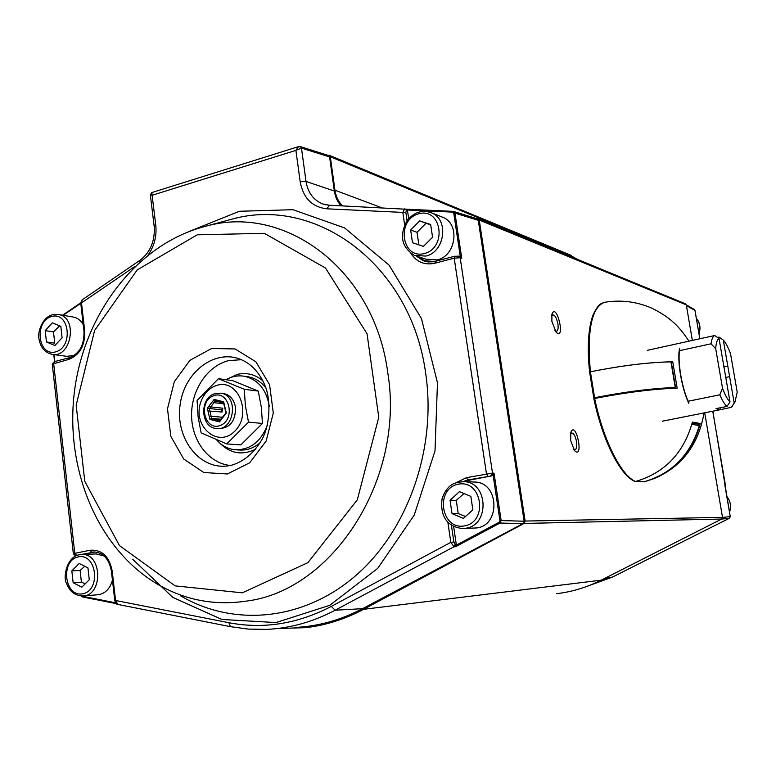 <?xml version="1.0" encoding="UTF-8"?>
<svg xmlns="http://www.w3.org/2000/svg" width="776" height="776" viewBox="0 0 776 776"><rect width="100%" height="100%" fill="white"/><g stroke="black" fill="none" stroke-linecap="round" stroke-linejoin="round"><path stroke-width="1.16" d="M672.472 388.32L675.265 387.505C652.441 388.31 625.543 391.715 594.581 397.719L593.776 398.001L595.396 398.33M670.997 362.101L670.959 361.878C648.125 362.334 621.285 365.651 590.42 371.82L589.624 372.131L593.834 397.933M598.558 397.71L599.363 397.39C623.351 392.84 645.118 389.959 664.663 388.737L664.906 388.727M688.758 402.608L688.778 403.277C681.522 387.951 676.953 360.462 679.572 348.172L679.766 349.006C677.293 360.898 681.716 387.68 688.748 402.608L688.681 402.463M671.298 362.12L672.743 361.81C649.755 362.111 622.303 365.447 590.381 371.811L589.585 372.111C587.131 347.667 588.198 328.83 592.796 315.589C599.043 302.145 601.429 303.794 604.737 302.271C591.671 306.898 586.879 330.081 590.381 371.811M593.941 398.796L594.658 398.476C626.61 392.297 654.12 388.863 677.176 388.175L672.743 361.81M644.119 481.896L654.517 478.452C677.943 467.918 693.181 449.595 700.233 423.473L692.425 422.095C683.685 453.116 664.722 472.914 635.534 481.469L634.826 481.363C620.179 475.465 602.448 440.118 593.863 398.757M697.362 424.035L700.233 423.473M698.39 424.22L699.322 425.607C690.33 454.998 671.88 473.719 643.983 481.78L635.748 481.411M551.62 316.152L552.755 314.813C554.976 315.075 556.693 318.131 557.905 323.97C558.458 328.132 558.022 330.557 556.605 331.236L554.947 330.557M570.438 434.366L571.679 432.979C573.784 433.212 575.404 436.112 576.529 441.67C577.121 446.268 576.626 448.945 575.064 449.682L573.338 448.887M551.891 321.429L551.901 314.299C556.567 301.224 566.005 341.479 556.091 332.167L551.891 321.429M570.68 440.574L570.787 432.513C575.976 419.234 584.338 460.498 574.444 450.555L570.68 440.574M280.262 628.444L305.744 627.658C325.6 625.349 344.884 619.238 363.595 609.315L524.013 523.441L525.139 521.055L479.248 220.044L478.249 218.589L475.533 218.299M556.702 593.669C572.067 591.855 586.869 587.364 601.128 580.186L721.69 519.037L722.514 517.369L704.695 412.793M342.507 205.834C338.414 201.731 335.901 196.522 334.97 190.207L330.304 156.733L329.383 155.365L328.015 155.355M572.067 257.176L571.078 255.333M692.357 340.421L686.304 304.89L685.344 303.755M214.069 393.917L220.801 393.16C239.27 395.304 234.362 431.699 216.038 428.459C200.809 427.401 199.228 398.942 214.069 393.917M212.275 420.029L209.986 419.438L207.318 408.244L212.469 401.561L213.934 402.676L209.336 408.632L211.654 418.361L219.918 420.476L219.482 421.872L212.275 420.029L213.497 418.836L220.675 419.496M212.469 401.561L214.108 399.427L215.243 400.969L213.934 402.676L223.692 403.743M207.318 408.244L221.548 409.883L222.848 408.205L210.655 406.925L208.957 406.11M207.958 410.95L222.062 412.027L221.548 409.883M209.986 419.438L211.654 418.361L220.888 419.224M209.336 416.731L211.14 416.198L222.848 417.313M219.918 420.476L221.238 418.768L221.141 419.738L219.482 421.872M221.238 418.768L224.536 414.51L224.671 415.17L221.141 419.738M224.536 414.51L226.33 413.036L224.671 415.17M214.108 399.427L216.407 399.989L217.086 401.425L215.243 400.969M213.264 395.867C197.56 401.958 204.592 431.679 220.335 425.452C236.253 419.418 228.978 389.368 213.264 395.867M225.864 412.793L225.68 410.31L226.33 413.036M220.132 420.194L218.075 420L217.183 421.281M220.132 401.764L217.086 401.425L221.674 402.569L221.325 401.211L223.633 401.784L225.68 410.31M216.407 399.989L221.325 401.211M225.341 410.62L224.283 404.5M224.041 405.198L223.633 401.784M223.517 403.025L221.674 402.569M222.848 408.205L222.062 412.027M721.583 519.096L729.43 518.242L697.74 534.13L729.45 518.232L730.264 516.603L712.834 411.183M699.816 338.772L694.976 310.487M722.514 517.408L730.245 516.603L724.852 485.068M686.42 305.55L694.966 310.439L694.18 309.391M82.052 596.88L116.225 603.621L82.052 596.88L81.693 596.123L115.527 602.797M95.118 551.988L79.618 554.753M81.926 596.831L81.005 595.949M300.409 146.664L301.466 148.1L295.908 150.369L298.488 146.635L300.38 146.654M328.384 155.472L329.596 156.946L301.466 148.1L306.035 181.448C307.907 192.729 313.514 200.237 322.865 203.972L328.937 205.233M455.202 544.286L456.259 544.325L455.531 546.77L454.028 546.731L450.808 542.356L453.863 541.958L455.202 544.286L454.028 546.731L335.174 610.208C312.873 621.974 289.952 628.366 266.401 629.394L248.436 629.093L230.462 626.668L248.281 629.093L266.401 629.394M294.705 627.464C317.956 626.436 340.557 620.179 362.528 608.675L522.985 523.616L499.996 523.034L499.249 522.2L499.948 520.715L501.16 520.56L499.996 523.034L455.531 546.77M452.718 212.12L453.853 211.547L454.949 213.07L453.756 213.128L452.718 212.12L407.351 210.015L408.739 218.56M407.351 210.015L406.43 209.21M404.8 208.734L406.517 210.412L405.829 212.265L402.822 212.411L404.8 208.734M456.259 544.325L453.64 526.37M114.829 600.663L115.566 600.488L117.836 604.426C116.739 604.611 115.731 603.359 114.799 600.663L111.424 571.214L112.19 571.01L115.566 600.488L228.862 622.711L230.462 626.668M134.849 266.469L80.811 303.368L82.13 299.856L81.499 302.921L84.71 330.983L83.992 331.41C84.303 345.039 79.433 353.808 69.384 357.707L69.733 357.688M151.844 192.564L152.115 195.271L150.34 194.834L151.766 192.584L298.517 146.625M341.042 205.766C337.424 201.76 335.193 196.842 334.34 191.012L329.596 156.946M464.892 481.673L469.858 480.063L491.897 475.834L467.86 479.985L462.923 481.576M455.764 482.817L466.522 477.657L492.508 473.108L494.031 473.166L491.897 475.834M418.487 256.749L425.461 261.434M459.392 256.39L461.739 258.243L460.178 257.768L492.508 473.108L490.81 475.795M476.881 218.716L478.278 220.316L454.949 213.07L461.739 258.243M494.031 473.166L501.16 520.56L524.12 521.22L522.985 523.616M524.12 521.22L478.278 220.316M458.752 256.09L460.178 257.768L454.202 258.156L434.841 263.239C424.763 265.363 416.79 262.123 410.94 253.529M52.739 354.428L66.882 356.349L74.389 355.34M83.226 324.737C80.927 320.614 77.784 318.082 73.798 317.151L72.818 316.986M52.351 322.826L60.809 326.337L62.09 337.715L54.883 345.524L46.453 341.954L45.202 330.634L52.351 322.826M46.453 341.954L54.747 343.176L53.495 331.934L45.202 330.634M53.495 331.934L59.286 326.192M83.245 595.919L97.698 594.775C105.032 593.853 109.949 588.984 112.452 580.157M104.207 556.043L96.175 553.918M79.201 563.463L87.94 567.877L89.279 579.769L81.849 587.189L73.148 582.708L71.828 570.884L79.201 563.463M85.253 583.794L81.422 582.165L80.112 570.418L71.828 570.884M80.112 570.418L84.797 566.286M81.422 582.165L73.148 582.708M416.828 256.196L425.908 259.194L437.276 259.892C455.764 256.061 460.352 224.662 443.455 217.552L440.875 216.543M418.856 244.847L417.013 232.305L425.995 223.275L430.709 224.846M430.661 224.497L432.552 237.272L423.424 246.38L412.493 242.704L410.64 230.006L419.68 220.898L430.661 224.497M417.013 232.305L410.64 230.006M425.995 223.275L419.68 220.898M463.854 528.475L476.949 527.923C500.568 525.012 499.065 482.866 475.378 482.071L473.486 481.993M465.522 516.476L458.209 513.567L456.269 500.336L463.592 493.924M470.857 496.378L472.846 509.813L463.388 518.426L452.02 513.615L450.07 500.258L459.45 491.644L470.857 496.378M458.209 513.567L452.02 513.615M456.269 500.336L450.07 500.258M269.291 406.508L269.194 405.722C266.304 389.513 258.127 379.716 244.683 376.311C238.232 375.167 232.005 376.302 226.029 379.716M216.679 439.934C221.703 445.647 227.737 448.906 234.788 449.731C249.891 450.167 260.746 442 267.342 425.238M265.925 388.048C261.26 381.976 255.498 378.251 248.65 376.874L246.225 376.535M236.835 449.857L238.795 449.973C246.574 450.662 253.723 448.208 260.251 442.63M217.998 428.546C229.56 428.604 235.429 421.64 235.594 407.662C234.042 399.204 229.686 394.441 222.547 393.364M217.697 385.109C238.872 379.299 252.151 414.539 234.769 431.175C218.007 448.518 192.39 426.49 200.635 402.472C203.884 393.209 209.578 387.418 217.697 385.109M218.463 378.698L232.674 380.618L258.253 391.075L261.347 407.303L262.453 423.444L240.87 444.89L226.699 443.93L201.129 432.853L198.055 416.586L197.114 400.484L218.463 378.698L244.294 389.3L245.361 405.547L248.514 422.154L226.699 443.93M262.453 423.444L248.514 422.154M258.253 391.075L244.294 389.3M704.686 337.735L714.745 335.513L719.032 338.501L729.993 401.871L726.976 406.44C724.648 404.403 722.262 400.532 719.827 394.819L722.534 388.262C725.017 394.935 727.5 399.475 729.993 401.871M719.032 338.501C717.15 339.558 716.044 342.973 715.715 348.754L722.534 388.262M688.147 401.24L719.827 394.819M715.715 348.754L711.049 343.797L679.504 350.674M731.176 407.381L734.998 402.016L731.176 407.381L719.507 409.854L716.015 408.622L726.976 406.44M714.745 335.513C712.911 336.289 711.679 339.054 711.049 343.797M720.303 409.544L720.002 407.827M734.998 402.016L737.2 392.093L730.555 353.827C728.179 347.299 725.764 342.711 723.29 340.063L719.032 337.104L717.499 337.434M723.63 366.98L727.801 366.097L723.29 340.063M734.164 402.86L727.801 366.097M729.624 376.641L725.764 377.446M732.311 406.294L732.777 405.557M675.265 387.505L670.959 361.878M594.581 397.719L590.42 371.82M594.658 398.476C603.233 440.157 621.363 475.96 635.534 481.469M643.983 481.78L635.883 481.382M699.322 425.607L691.852 424.326M601.128 580.186L363.595 609.315M721.69 519.037L524.013 523.441M571.941 256.4L330.304 156.733M381.355 207.619L334.97 190.207M722.514 517.369L525.139 521.055M694.384 309.508L686.304 304.881L479.248 220.044M612.671 576.975L584.367 587.316L612.526 577.053L697.74 534.13M725.085 486.348L725.395 485.116L712.746 411.193M573.755 257.865L572.019 256.885M603.301 579.09L612.603 577.024L699.069 533.461M262.87 380.793C255.197 374.42 246.681 372.286 237.33 374.362L226.117 379.668M219.54 442.844C230.191 453.64 242.267 455.735 255.76 449.129M230.453 465.513C208.938 463.437 191.876 441.185 191.585 415.732C191.1 390.299 207.357 365.826 228.6 360.617L241.481 359.695M226.243 466.124L230.627 465.474C243.548 461.962 254.091 453.126 262.269 438.974C271.134 421.775 270.116 397.671 265.188 386.021C259.233 371.791 250.299 362.635 238.407 358.541C212.653 350.063 184.048 373.353 180.09 404.926C175.541 436.413 196.881 467.006 223.886 466.25L226.088 466.134M227.358 473.981L203.816 472.526L183.708 459.004L170.817 436.296L167.49 408.826L174.27 381.802L189.916 360.306L211.547 348.531L235.079 348.948L255.857 361.771L269.582 384.663L273.298 413.045L266.149 441.03L249.668 462.806L227.358 473.981M242.325 592.825L307.888 562.668L357.329 499.802L378.766 417.255L367.029 333.728L325.454 267.992L264.335 233.324L197.22 234.827L137.206 269.902L94.623 330.45L76.164 405.179L84.759 481.285L119.456 545.596L175.133 585.88L242.325 592.825M246.923 601.031C214.923 605.872 185.124 600.265 157.538 584.212C96.699 548.225 64.224 467.181 74.69 389.63C85.137 312.088 137.798 243.47 205.805 226.223C284.947 203.681 374.643 269.553 387.835 373.11C405.13 478.656 332.972 590.226 246.923 601.031M200.674 227.591L231.549 219.269C315.522 195.309 411.435 264.441 425.752 373.877C436.762 449.013 407.759 530.803 355.35 575.938C302.853 621.13 233.401 626.901 180.76 595.939M54.087 354.613L54.863 361.538M94.381 552.105L75.864 555.432C75.718 556.12 74.874 555.529 73.332 553.637L90.103 550.242C101.918 549.447 109.28 556.373 112.19 571.01M76.097 555.403L77.319 555.364M80.772 303.309L63.186 315.318M62.701 315.24L80.743 302.902M456.249 545.179L499.249 522.2M407.594 210.752L406.517 210.412M406.517 209.219L453.116 211.373L406.488 209.21M451.399 525.051L453.863 541.958M362.528 608.675L335.174 610.208L331.303 606.405L450.808 542.356L447.849 522.035M111.424 571.214C109.106 559.04 103.344 552.619 94.138 551.959L91.684 552.211L90.103 550.242M76.358 555.16L74.768 553.201L53.651 363.391L54.795 361.626M84.71 330.983C85.176 345.562 79.812 355.049 68.598 359.463L52.273 364.148L73.332 553.618M334.34 191.012L306.035 181.448L300.176 181.72L295.908 150.369L152.115 195.271L155.772 225.244L154.181 226.369C155.122 240.909 150.437 252.181 140.126 260.193L139.68 261.978M405.829 212.265L407.051 220.656M469.858 480.063L467.86 479.985L466.522 477.657M499.948 520.715L493.1 475.106M416.431 256.099L423.085 260.639L435.084 261.512M460.284 256.584L453.756 213.128M189.024 231.51L239.406 211.276L292.94 209.695L344.651 227.94L389.193 265.256L421.475 318.635L437.47 382.82L435.006 450.856L414.238 515.089L377.699 568.391L329.781 605.29L275.975 622.565L221.926 619.471L172.767 597.375L132.667 559.234M228.862 622.711C263.394 629.355 297.538 623.923 331.303 606.405M68.598 359.463L69.384 357.707L54.436 361.645L52.264 364.099M155.772 225.244C156.868 236.088 154.366 245.934 148.255 254.78M404.626 224.797L402.822 212.411L326.793 208.812L329.49 205.262M326.793 208.812C312.117 207.066 303.251 198.035 300.176 181.72M435.549 261.396L434.841 263.239M454.881 256.303L454.202 258.156L486.465 473.816L487.794 476.154M73.798 317.151L58.821 314.571L52.399 314.794C42.166 317.326 37.219 332.749 39.013 338.918C40.498 347.386 44.765 352.517 51.817 354.302C71.14 358.764 78.395 317.714 58.821 314.571L52.816 314.775M51.643 316.501C33.911 321.274 37.791 356.756 55.591 351.887C73.574 347.27 69.481 311.263 51.643 316.501M82.702 595.958C103.305 595.822 102.345 553.075 81.829 554.52L79.472 554.762C66.387 556.586 62.914 578.392 66.484 583.28C69.665 591.584 75.068 595.813 82.702 595.958M78.463 556.858C60.159 560.156 64.224 597.229 82.596 593.834C101.161 590.72 96.884 553.075 78.463 556.858M443.455 217.552L432.125 213.099C422.726 209.384 414.394 211.858 407.138 220.539C399.077 235.516 401.483 247.127 414.355 255.382L425.859 256.08C444.561 252.171 449.207 220.287 432.125 213.099L429.681 212.12M424.472 253.51C447.577 247.563 441.525 207.114 418.642 213.807C395.905 219.957 401.648 259.737 424.472 253.51M475.378 482.071L464.29 481.654C454.901 482.313 447.616 483.594 442.126 498.522C439.352 520.027 450.934 527.205 462.283 528.514L465.852 528.223C489.772 525.274 488.259 482.459 464.29 481.654L462.545 481.576M464.485 525.924C488.473 521.879 482.109 479.345 458.354 484.185C434.754 488.482 440.787 530.28 464.485 525.924M696.382 318.587C700.01 323.02 700.873 328.083 698.972 333.767M726.802 496.368C730.526 501.102 731.419 506.34 729.479 512.053M675.576 387.554L671.269 361.926M593.776 397.991L589.624 372.131M688.933 341.168C677.632 323.67 667.195 315.871 651.888 308.217C636.757 301.612 621.043 299.633 604.737 302.271M704.045 412.919C698.681 443.63 683.064 465.086 657.194 477.269M698.545 424.239L692.163 423.133M555.238 331.022L556.091 332.167M551.688 315.493L551.901 314.299M573.6 449.333L574.444 450.555M570.525 433.735L570.787 432.513M571.223 255.391L329.383 155.365M685.548 303.843L478.249 218.589M217.067 428.546L218.91 428.701M220.801 393.16L223.663 393.5M216.417 419.991L216.97 420.049M217.978 420.136L218.948 420.223M699.836 338.772L694.986 310.458M571.902 256.225L577.616 259.456M725.104 486.445L725.492 485.145M54.582 361.606L53.796 354.564M77.222 555.383L75.932 555.422M62.584 315.221L80.743 302.805M328.558 155.52L300.399 146.625L298.488 146.635M325.61 204.757L322.865 203.972L329.15 205.213L406.673 209.268M453.853 211.538L453.145 211.373M425.161 261.318L423.085 260.639L428.158 261.939L433.503 261.764L454.629 256.284L458.985 256.158M230.356 626.649L117.816 604.426M83.983 331.381L80.782 303.368M82.13 299.866L140.126 260.193M154.172 226.291L150.331 194.834M477.124 218.793L453.766 211.499M96.806 553.899L81.829 554.52M696.373 318.558C699.865 322.137 700.738 327.259 699.001 333.913M726.792 496.3C730.633 501.451 731.535 506.728 729.498 512.15M248.65 376.874L244.683 376.311M662.345 421.193L719.371 409.883M647.3 350.345L704.21 337.803"/></g></svg>
